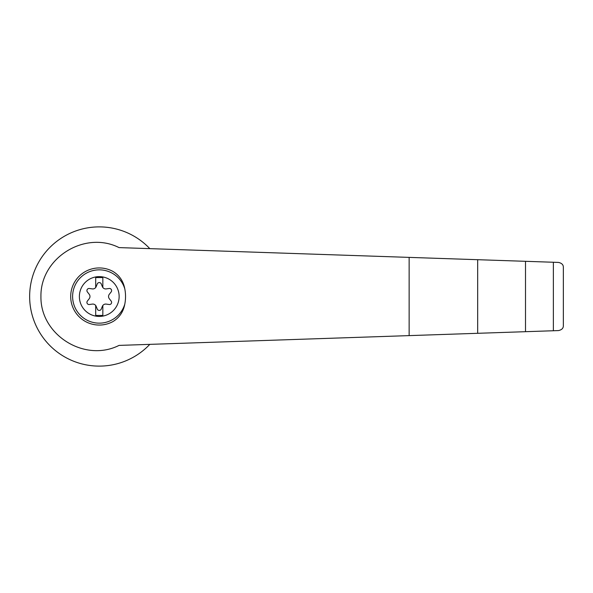 <?xml version="1.0" encoding="UTF-8"?>
<svg xmlns="http://www.w3.org/2000/svg" width="593" height="593" viewBox="0 0 593 593"><rect width="100%" height="100%" fill="white"/><g stroke="black" fill="none" stroke-linecap="round" stroke-linejoin="round"><path stroke-width="0.89" d="M119.045 247.6C84.614 230.269 40.257 258.044 40.932 296.5C40.257 334.956 84.614 362.731 119.045 345.4L477.669 333.303L477.669 259.697L119.045 247.6M149.807 248.637A69.611 69.611 0 0 0 50.487 246.829A69.611 69.611 0 0 0 50.487 346.171A69.611 69.611 0 0 0 149.807 344.363M477.669 333.303L558.517 330.575C561.823 329.849 563.432 328.188 563.35 325.579L563.35 267.421C563.432 264.812 561.823 263.151 558.517 262.425L477.669 259.697M99.261 276.627A19.873 19.873 0 0 1 118.303 302.2A19.873 19.873 0 0 1 79.477 294.573A19.873 19.873 0 0 1 99.261 276.627M95.695 305.491A3.573 3.573 0 0 0 92.345 304.098L89.358 304.513A2.142 2.142 0 0 1 87.371 301.074L89.224 298.694A3.573 3.573 0 0 0 89.224 294.306L87.371 291.926A2.142 2.142 0 0 1 89.358 288.487L92.345 288.902A3.573 3.573 0 0 0 95.695 287.509L95.695 277.576L102.834 277.576L102.834 287.509A3.573 3.573 0 0 0 106.184 288.902L109.171 288.487A2.142 2.142 0 0 1 111.158 291.926L109.297 294.306A3.573 3.573 0 0 0 109.297 298.694L111.158 301.074A2.142 2.142 0 0 1 109.171 304.513L106.184 304.098A3.573 3.573 0 0 0 102.381 306.292L101.247 309.086A2.142 2.142 0 0 1 97.274 309.086L96.148 306.292A3.573 3.573 0 0 0 95.695 305.491L95.695 315.424L102.834 315.424L102.834 305.491M124.797 304.15C123.359 311.807 119.438 317.603 113.011 321.532A28.56 28.56 0 0 1 70.7 296.5A28.56 28.56 0 0 1 113.011 271.468C119.438 275.397 123.366 281.193 124.797 288.85A38.508 37.196 90 0 1 124.797 304.15A26.655 26.655 0 0 1 83.761 318.182A26.655 26.655 0 0 1 83.761 274.818A26.655 26.655 0 0 1 124.797 288.85M553.358 330.753L553.358 262.247M525.509 331.687L525.509 261.313M95.695 287.509A3.573 3.573 0 0 0 96.148 286.708L97.274 283.914A2.142 2.142 0 0 1 101.247 283.914L102.381 286.708A3.573 3.573 0 0 0 102.834 287.509M563.35 325.579L563.35 267.421M409.133 335.616L409.133 257.384"/></g></svg>
